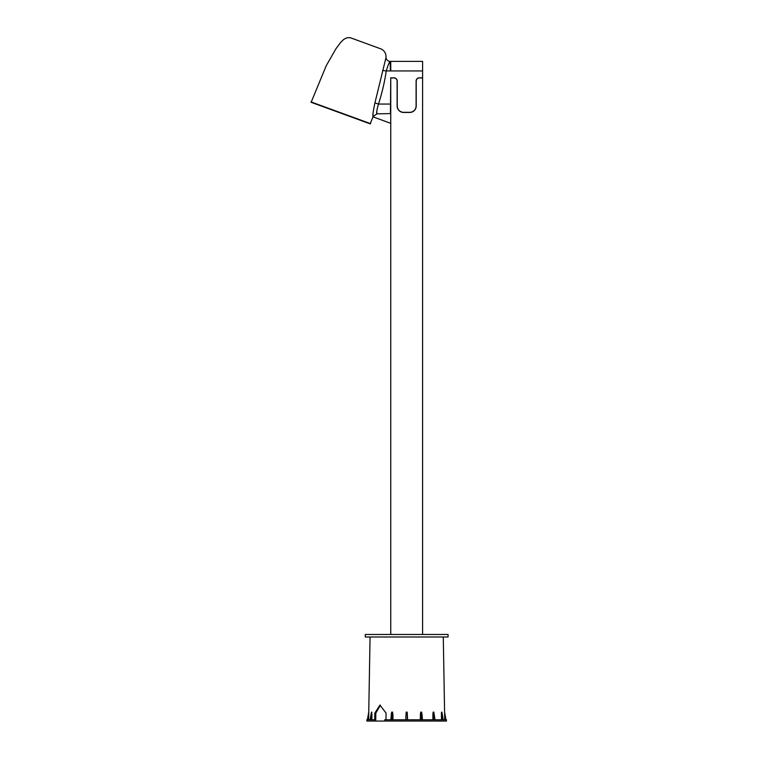 <?xml version="1.0" encoding="UTF-8"?>
<svg xmlns="http://www.w3.org/2000/svg" width="759" height="759" viewBox="0 0 759 759"><rect width="100%" height="100%" fill="white"/><g stroke="black" fill="none" stroke-linecap="round" stroke-linejoin="round"><path stroke-width="1.14" d="M366.872 719.779L373.466 719.779L373.466 721.05L366.872 721.05L366.872 719.779M368.627 719.779L370.06 637M445.628 719.779L444.622 714.105L443.284 637M368.722 714.105L367.384 719.779L368.551 713.223M373.466 719.779L374.728 719.779L374.813 713.09L379.936 705.13L386.065 713.09L385.98 719.779M406.16 712.132L405.714 719.779L406.16 712.132L407.175 712.132L407.621 719.779M390.876 719.779L391.397 713.327L390.857 719.779M384.728 721.05L384.728 719.779L446.463 719.779L446.463 721.05L373.466 721.05M371.35 712.663L370.62 719.779M370.136 719.779L371.445 712.132M371.834 712.132L371.037 719.779M371.882 719.779L371.938 714.105M391.359 714.105L391.691 712.132L392.631 712.132L392.64 719.779M392.991 719.779L392.934 714.105M420.695 719.779L420.401 714.105L420.344 719.779M420.401 714.105L420.714 712.132L421.653 712.132L422.459 719.779L421.985 714.105M433.541 719.779L432.896 714.105L432.896 719.779M432.896 714.105L433.123 712.132L433.844 712.132L434.992 719.779M434.898 719.779L434.11 714.105M442.298 719.779L441.406 714.105L441.453 719.779M441.406 714.105L441.51 712.132L441.985 712.663M444.622 714.105L444.717 719.779M444.594 712.132L445.96 719.779L444.594 712.132M368.751 712.132L367.384 719.779L368.741 712.132M445.059 714.769L445.229 715.718M441.899 712.132L443.209 719.779L441.947 712.274M442.715 719.779L441.51 712.132M433.987 719.779L433.123 712.132M421.653 712.132L422.298 719.779M421.112 719.779L420.714 712.132M407.175 712.132L407.308 719.779M392.631 712.132L392.232 719.779M391.046 719.779L391.691 712.132M380.439 705.158L375.819 713.09L375.724 721.05M448.057 634.458L365.278 634.458L365.278 637L448.057 637L448.057 634.458M422.592 70.938L390.752 70.938L390.752 61.384L422.592 61.384L422.592 77.816L419.404 77.816A3.311 3.311 0 0 0 416.093 81.128L416.093 105.956A6.366 6.366 0 0 1 409.727 112.323L403.617 112.323A6.366 6.366 0 0 1 397.242 105.956L397.242 81.128A3.311 3.311 0 0 0 393.93 77.816L390.752 77.816L390.752 634.458M374.918 102.939C373.162 111.203 372.546 115.766 373.067 116.63L370.193 123.869L311.133 102.304L326.256 65.663L336.123 48.462C339.823 43.87 343.874 36.043 350.933 37.95L381.227 49.012C384.585 50.777 386.179 53.604 386.008 57.513L374.918 102.939L378.485 104.049C376.815 109.932 376.293 113.195 376.91 113.841L390.43 113.603L390.752 77.816M422.592 77.816L422.592 634.458M390.752 77.94L393.93 77.94A3.188 3.188 0 0 1 397.118 81.128L397.118 105.956A6.499 6.499 0 0 0 403.617 112.455L409.727 112.455A6.499 6.499 0 0 0 416.217 105.956L416.217 81.128A3.188 3.188 0 0 1 419.404 77.94L422.592 77.94M373.067 116.63L376.91 113.841L376.815 111.355M312.025 102.626L369.301 123.546L312.025 102.626M373.048 115.548L373.058 114.286M382.602 70.473L386.246 70.938C384.652 81.934 382.062 92.968 378.485 104.049L390.752 104.049M390.069 61.384C389.32 61.953 388.048 65.141 386.246 70.938L390.43 70.938L390.069 61.384C387.716 61.137 386.359 59.847 386.008 57.513M380.771 48.842L358.533 40.72M351.389 38.121L380.733 48.832M354.462 39.231L351.426 38.13M356.939 40.142L354.548 39.269M375.819 713.09L374.813 713.09M370.601 123.679L310.943 101.886M371.398 712.274L370.107 719.779M381.227 49.012L350.933 37.95M372.992 116.848L390.752 123.337L372.992 116.848"/></g></svg>
